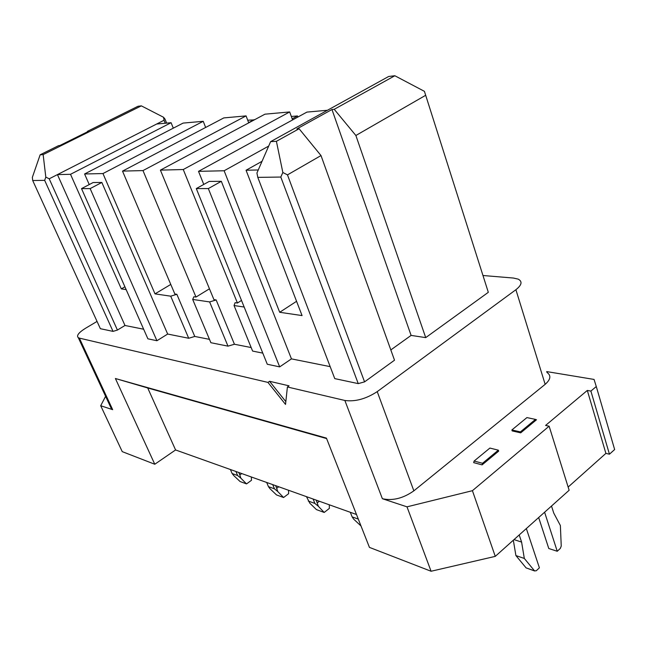 <?xml version="1.0" encoding="UTF-8"?>
<svg xmlns="http://www.w3.org/2000/svg" width="647" height="647" viewBox="0 0 647 647"><rect width="100%" height="100%" fill="white"/><g stroke="black" fill="none" stroke-linecap="round" stroke-linejoin="round"><path stroke-width="0.97" d="M105.598 396.328L100.706 405.726L112.675 409.68L79.363 338.114L78.295 337.694C76.233 335.728 78.651 332.582 85.541 328.264L97.05 321.422M110.605 407.068L111.559 409.122L112.675 409.68M546.917 372.421C551.333 375.422 550.751 379.393 545.162 384.334L413.854 490.838C403.186 498.368 392.689 500.988 382.369 498.708L406.995 506.836L472.423 490.685L549.125 426.195L545.583 425.427L587.314 390.44L590.889 391.071L596.283 386.534L594.059 379.433L546.658 371.58M482.112 464.878L498.675 451.137L498.36 450.166L482.541 463.276L482.112 464.878L473.685 462.637L474.114 461.052L482.541 463.276M520.714 432.851L536.484 419.766L535.473 419.402L520.406 431.897L520.714 432.851L512.189 430.918L511.874 429.964L520.406 431.897M257.797 177.375L256.932 173L270.624 141.644L276.406 141.313L282.844 172.498L287.478 174.876L364.568 381.867L358.244 383.614L334.758 378.616L257.797 177.375L280.806 177.052L282.844 172.498M424.432 91.348L488.315 292.323L424.432 91.348L394.848 75.748L388.677 76.475L270.624 141.644M166.635 123.116L164.993 119.056L163.554 117.269L141.353 105.865L138.021 106.262L87.458 131.333L87.507 131.786M141.353 105.865L43.147 154.609L40.146 154.787L32.35 177.359L32.706 180.529L44.667 180.359L45.808 177.1L43.147 154.609M143.65 329.226L124.984 325.481L117.422 330.059L49.204 178.807L45.808 177.1M49.204 178.807L156.663 124.022L171.091 122.712L173.291 128.163M163.554 117.269L164.047 120.253L156.663 124.022M40.146 154.787L58.61 145.632L59.75 145.551L88.639 131.228L87.458 131.333M126.149 289.605L121.321 288.885L124.903 286.791M549.125 426.195L569.142 490.256L495.27 556.371L431.08 571.252L369.437 547.386L326.428 438.108L115.401 378.511L154.779 464.247L175.58 449.956L147.718 387.974L115.401 378.511M356.497 514.502L175.58 449.956M154.779 464.247L122.243 451.638L100.706 405.726M596.283 386.534L614.65 449.536L609.442 454.194L605.891 453.385L568.147 487.062M287.478 174.876L321.009 155.563L394.508 360.201L364.568 381.867M609.442 454.194L590.889 391.071M292.59 119.93L289.678 111.939L264.963 114.179L160.399 170.129L183.263 169.53L237.433 303.014L241.509 300.443M289.678 111.939L183.263 169.53M81.522 188.609L147.888 338.81L156.93 340.734L90.151 188.6L101.846 182.462L93.111 182.543L81.522 188.609L90.151 188.6M262.795 353.125L252.613 351.078L234.06 305.538L244.17 307.034M237.433 303.014L235.087 302.675L234.06 305.538M330.18 366.639L291.449 358.875L279.682 366.881L267.284 364.245L196.3 188.576L208.334 188.568L221.331 181.314L209.175 181.427L196.3 188.576M291.449 358.875L221.331 181.314M208.334 188.568L279.682 366.881M483.358 275.541L513.443 278.048L518.255 279.156C522.59 281.518 521.806 285.036 515.902 289.719L377.225 391.629C365.976 398.932 355.187 401.884 344.859 400.469L287.405 386.971L285.529 404.415L267.947 382.401L79.363 338.114M267.947 382.401L269.564 381.293L285.828 401.633M287.405 386.971L289.047 385.83L269.564 381.293M488.315 292.323L425.718 337.621L411.104 335.405L331.968 109.513L296.884 128.907L299.092 128.753L321.009 155.563M390.82 349.93L411.104 335.405M142.987 170.582L246.078 115.894L223.805 117.916L122.509 171.115L142.987 170.582L195.992 297.054L193.882 296.747L192.685 299.432L209.628 301.931L227.987 346.145L234.44 344.253L251.165 347.544M227.987 346.145L210.89 342.716L192.685 299.432M156.93 340.734L167.67 334.046L188.706 338.26L194.779 336.456L209.474 339.351M32.706 180.529L100.366 328.692L113.039 331.385L117.422 330.059M431.08 571.252L406.995 506.836M472.423 490.685L495.27 556.371M234.44 344.253L216.155 299.949L213.939 299.634L160.399 170.129M209.628 301.931L216.155 299.949M268.691 146.076L224.129 170.759L279.69 312.283L296.569 301.308M258.258 169.967L246.062 170.25L302.068 315.582L279.69 312.283M224.129 170.759L198.516 171.35L203.765 184.427M262.043 161.297L246.062 170.25M327.471 110.265L306.929 112.093L198.516 171.35M205.649 127.459L203.231 121.304L102.962 173.558L155.013 293.867L170.776 284.437M425.508 95.384L355.874 135.49L425.718 337.621M355.874 135.49L334.224 109.311L394.848 75.748M167.67 334.046L101.846 182.462M248.715 122.873L246.078 115.894M122.509 171.115L174.852 294.005L176.849 294.296L194.779 336.456M254.271 119.905L247.704 120.196M171.091 122.712L70.515 174.302L57.437 174.609L124.984 325.481M297.871 117.042L297.474 115.95L292.193 118.83M587.314 390.44L605.891 453.385M334.224 109.311L331.968 109.513M358.244 383.614L280.806 177.052M195.992 297.054L209.458 288.797M89.237 184.573L84.587 173.978L183.117 123.092L203.231 121.304M276.406 141.313L299.092 128.753M113.039 331.385L44.667 180.359M326.614 438.577L147.718 387.974M165.252 123.237L164.047 120.253M70.515 174.302L121.321 288.885M188.706 338.26L170.711 296.18L155.013 293.867M170.711 296.18L176.849 294.296M254.174 119.646L248.618 122.615M297.474 115.95L291.336 116.476M102.962 173.558L84.587 173.978M238.759 472.496L239.819 474.963L241.752 473.564M251.351 476.985L251.473 480.292L246.539 483.907L240.086 481.538L233.769 475.602L232.144 473.547L230.397 469.512M246.539 483.907L240.862 478.173L239.819 474.963M235.896 471.469L237.643 475.529L240.862 478.173M237.643 475.529L232.144 473.547M498.36 450.166L489.884 448.072L474.114 461.052M511.874 429.964L526.909 417.59L535.473 419.402M513.33 540.205L515.91 555.571L526.092 567.88L534.673 570.994M526.092 567.88L534.511 570.832L524.321 558.45L521.603 542.089L519.201 534.948M534.511 570.832L536.217 570.791L539.404 567.831L526.343 528.567M515.91 555.571L524.321 558.45M514.009 539.598L521.603 542.089M551.503 506.051L553.767 513.111L560.375 525.526L561.24 546.036L560.342 548.397L557.245 551.268L544.596 512.23M538.66 517.535L548.785 548.519L557.245 551.268M358.309 519.104L352.13 516.872L353.634 519.104L361.018 525.987M352.13 516.872L350.318 512.295M329.291 504.789L329.363 508.405L324.187 512.448L316.432 509.601L309.832 503.212L306.484 496.653M324.187 512.448L318.356 506.302L316.237 500.131M313.099 499.015L314.895 503.431L318.356 506.302M314.895 503.431L308.271 501.037M319.351 501.247L317.321 502.816M272.702 484.603L274.482 488.833L268.456 486.657L270.058 488.776L276.512 494.923L283.572 497.519L288.627 493.701L288.53 490.248M283.572 497.519L277.814 491.591L275.695 485.671M274.482 488.833L277.814 491.591M268.456 486.657L266.685 482.46M278.752 486.762L276.77 488.242M382.369 498.708L344.859 400.469M413.854 490.838L377.225 391.629M545.162 384.334L515.902 289.719M111.559 409.122L78.295 337.694"/></g></svg>
